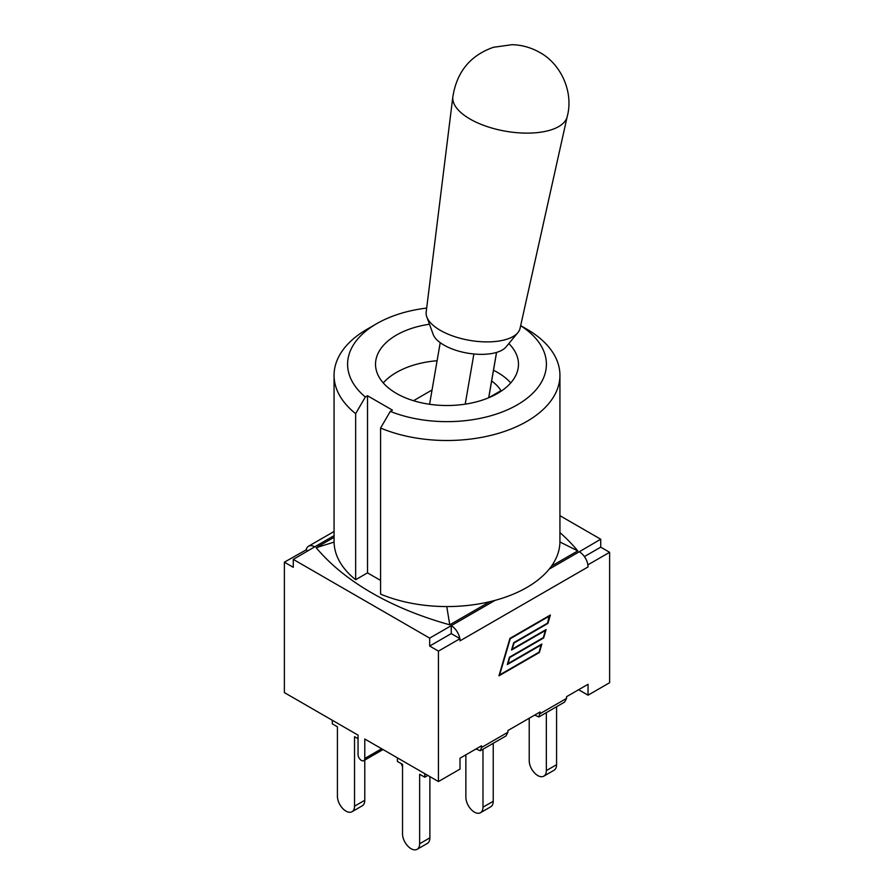 <?xml version="1.0" encoding="UTF-8"?>
<svg xmlns="http://www.w3.org/2000/svg" width="894" height="894" viewBox="0 0 894 894"><rect width="100%" height="100%" fill="white"/><g stroke="black" fill="none" stroke-linecap="round" stroke-linejoin="round"><path stroke-width="1.34" d="M358.047 738.712L354.538 736.678L354.538 806.176A12.103 6.984 60 0 1 352.035 811.718A12.103 6.984 60 0 1 342.704 808.478A12.103 6.984 60 0 1 337.418 796.297L337.418 726.8L332.3 723.849L332.3 720.262M352.035 811.718L362.271 805.796A12.103 6.984 -120 0 0 364.786 800.264L354.538 806.176M364.786 760.079L364.786 800.264M402.523 766.717A12.103 6.984 60 0 1 401.372 763.722M546.335 712.652L546.335 770.617A12.103 6.984 60 0 1 543.831 776.148A12.103 6.984 60 0 1 534.5 772.908A12.103 6.984 60 0 1 529.214 760.727L529.214 718.24M543.831 776.148L554.068 770.237A12.103 6.984 -120 0 0 556.582 764.694L546.335 770.617M556.582 706.741L556.582 764.694M482.983 749.228L482.983 807.181A12.103 6.984 60 0 1 480.48 812.724A12.103 6.984 60 0 1 471.149 809.483A12.103 6.984 60 0 1 465.875 797.303L465.875 754.815M480.48 812.724L490.728 806.813A12.103 6.984 -120 0 0 493.231 801.27L482.983 807.181M493.231 743.305L493.231 801.27M424.762 773.645L424.762 777.221L419.644 774.271L419.644 843.757A12.103 6.984 60 0 1 417.129 849.3A12.103 6.984 60 0 1 407.809 846.059A12.103 6.984 60 0 1 402.523 833.879L402.523 764.381L397.405 761.431L397.405 757.844M417.129 849.3L427.377 843.388A12.103 6.984 -120 0 0 429.88 837.846L419.644 843.757M429.88 776.607L429.88 837.846M424.762 777.221L427.857 775.433M307.972 550.894L306.161 549.844A12.393 7.152 60 0 1 308.519 546.234A12.393 7.152 60 0 1 314.71 546.849L293.277 559.376L293.277 567.321L284.381 562.181L284.381 692.604L358.047 735.125L358.047 754.581A4.761 2.749 60 0 0 360.126 759.375A4.761 2.749 60 0 0 363.791 760.649A4.761 2.749 60 0 0 364.786 758.47L364.786 739.014L438.44 781.546L438.44 651.123L429.679 646.06L429.679 638.126L451.246 625.677L451.246 633.611L429.679 646.06M481.497 747.507L480.246 750.804L506.026 735.918L507.926 732.242L481.497 747.507L481.497 745.797L460.008 758.201L460.008 769.097L438.44 781.546M491.633 380.967A57.182 33.011 180 0 1 500.964 390.678L488.649 397.796M413.509 400.713L432.037 390.007M520.643 325.707A99.402 57.395 180 0 1 521.683 402.132A99.402 57.395 180 0 1 390.298 411.385L380.587 428.047L380.587 594.108A112.935 65.206 -0 0 0 498.26 599.461A112.935 65.206 -0 0 0 559.935 541.362L559.935 375.301A112.935 65.206 -0 0 0 526.857 329.193L520.666 325.617M334.065 375.301A112.935 65.206 -0 0 0 355.656 413.643L365.355 396.992A99.402 57.395 180 0 1 376.709 323.673L367.143 329.193A112.935 65.206 -0 0 0 334.065 375.301L334.065 541.362A112.935 65.206 -0 0 0 355.656 579.703L367.512 572.864L380.587 580.407M493.488 370.261A71.475 41.269 180 0 1 497.545 372.429A71.475 41.269 180 0 1 510.742 382.934M383.258 382.934A71.475 41.269 180 0 1 437.099 360.74M380.587 428.047A112.935 65.206 -0 0 0 498.26 433.4A112.935 65.206 -0 0 0 559.935 375.301M376.709 323.673A99.402 57.395 180 0 1 426.673 308.072M390.298 411.385L392.444 410.145L367.512 395.751L365.355 396.992M508.831 343.553A71.475 41.269 180 0 1 518.475 364.249A71.475 41.269 180 0 1 447 405.518A71.475 41.269 180 0 1 375.525 364.249A71.475 41.269 180 0 1 429.466 324.243M355.656 579.703L355.656 413.643M367.512 572.864L367.512 395.751M452.822 96.932L426.181 312.073A47.65 20.908 9.8 0 0 426.796 316.912L433.154 334.367A38.118 16.729 9.8 0 0 467.428 353.119A38.118 16.729 9.8 0 0 506.015 346.961L517.861 332.657A47.65 20.908 9.8 0 0 520.073 328.31L567.176 116.701M426.796 316.912A47.65 20.908 9.8 0 0 469.641 340.357A47.65 20.908 9.8 0 0 517.861 332.657M452.845 96.809A58.043 25.468 9.8 0 0 452.811 97.088A58.043 25.468 9.8 0 0 505.781 131.25A58.043 25.468 9.8 0 0 567.142 116.846A58.043 25.468 9.8 0 0 567.198 116.566M465.215 404.155L473.887 353.979M488.683 397.774L496.528 352.426M507.926 732.242L507.926 730.532L540.121 711.948L538.87 716.954L534.679 715.088M538.87 716.954L564.65 702.069L566.561 698.393L566.561 696.683L588.051 684.279L588.051 695.174L578.619 689.721M587.839 564.628A12.393 7.152 60 0 1 588.051 566.93L587.839 564.628A12.393 7.152 -120 0 0 579.29 551.754L600.723 539.227L559.935 515.682M334.065 542.099L316.197 547.709A285.912 165.077 180 0 0 449.76 624.817L446.765 606.568M559.935 532.556A285.912 165.077 180 0 1 577.803 550.894L551.509 566.081M489.811 601.707L449.76 624.817M577.803 550.894L559.935 541.976M480.246 750.804L476.044 748.937M549.687 615.944L510.239 638.718L499.623 674.925L539.071 652.151L541.172 644.976L507.289 664.544L509.446 657.191L543.328 637.634L545.429 630.46L511.547 650.027L513.704 642.674L547.586 623.107L549.24 615.675M498.941 675.842L509.938 638.372L550.369 615.027L547.899 623.453L514.005 643.021L512.228 649.111L546.111 629.555L543.641 637.981L509.748 657.548L507.971 663.627L541.853 644.06L539.384 652.497L498.941 675.842M584.385 556.593L600.723 547.162L600.723 539.227M293.277 559.376L429.679 638.126M451.246 633.611L460.008 638.674L438.44 651.123M495.097 600.355L451.246 625.677A12.393 7.152 60 0 1 459.795 638.551M284.381 562.181L306.161 549.844M588.051 566.93L460.008 640.853L460.008 638.674M600.723 547.162L609.619 552.302L588.051 564.751M609.619 552.302L609.619 682.714L588.051 695.174M381.626 748.747L364.786 758.47M566.561 698.393L540.121 713.658M579.29 551.754L549.184 569.132M334.065 535.674L314.71 546.849M452.811 97.088C456.689 72.001 470.244 55.406 493.477 47.281L512.005 44.7C521.716 44.901 530.98 47.494 539.808 52.489C560.817 63.776 574.015 92.138 567.142 116.846M429.578 404.278L440.217 342.67M488.739 397.741L496.572 352.404M317.716 546.759L334.065 537.316M308.519 546.234L334.065 531.483M383.023 749.552L363.791 760.649"/></g></svg>
